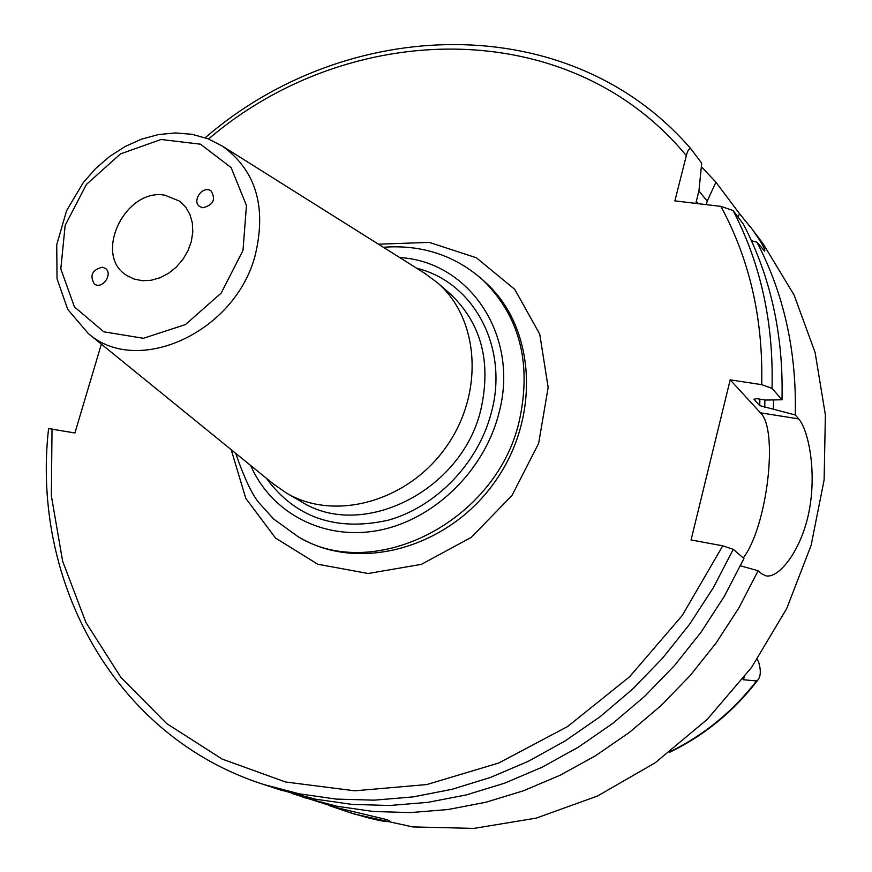<?xml version="1.0" encoding="UTF-8"?>
<svg xmlns="http://www.w3.org/2000/svg" width="872" height="872" viewBox="0 0 872 872"><rect width="100%" height="100%" fill="white"/><g stroke="black" fill="none" stroke-linecap="round" stroke-linejoin="round"><path stroke-width="1.31" d="M202.805 207.743L199.83 206.62C191.197 201.181 203.089 184.733 211.122 191.001C216.027 199.557 213.259 205.138 202.805 207.743M102.449 267.203L105.349 268.391C113.556 273.895 102.002 290.103 94.274 283.923C89.489 275.312 92.203 269.742 102.449 267.203M273.001 483.655L286.365 493.007C334.358 521.587 407.104 501.945 445.527 447.827C484.461 394.068 479.731 318.869 437.264 282.572L424.01 272.838M164.906 195.197C125.11 187.785 92.857 255.125 126.723 275.421L134.081 279.051L142.343 280.708L151.118 280.272L159.979 277.776L168.492 273.328L176.231 267.148L182.826 259.518L187.938 250.831L191.317 241.511L192.799 232.017L192.32 222.829L189.911 214.37L185.692 207.078L179.894 201.279L164.906 195.197M48.581 428.61C31.087 581.395 114.308 736.698 263.747 784.506L280.424 789.945L315.522 799.177L352.07 804.409L389.697 805.488L427.945 802.338L466.389 794.893L504.561 783.187L541.959 767.284L578.103 747.337L612.536 723.564L644.789 696.216L674.427 665.63L701.055 632.189L724.327 596.328L743.947 558.527L733.276 549.338L722.768 545.828L691.06 539.942L730.191 379.843L761.714 384.672L772.025 388.367L781.999 399.779C783.59 335.131 770.695 276.566 743.304 224.071L733.069 210.49L720.872 206.381L674.874 200.887L686.318 155.63C687.627 150.464 689.185 148.218 690.962 148.905L701.709 163.238L698.984 190.412L695.856 203.394M101.359 344.135L74.916 432.981L48.592 428.61M757.256 659.308L758.803 662.6C761.049 670.503 760.766 676.269 757.964 679.898L756.558 680.945L743.217 679.724L744.405 677.119M742.933 679.037L743.217 679.724M291.662 793.378L337.213 807.788L387.113 819.691L390.242 821.38C385.991 822.492 371.625 819.266 347.143 811.69L329.867 805.826M738.104 217.172L739.456 213.618L752.002 228.976C761.223 241.969 765.453 249.37 764.679 251.169L756.94 242.165L751.446 240.759M706.342 204.648L707.236 201.083L715.923 182.204L739.456 213.618M781.999 399.779L765.627 400.052L756.874 398.689L753.964 399.245L759.784 405.644L795.264 414.952C796.736 351.46 783.961 293.864 756.94 242.165M795.264 414.952L798.719 418.898C808.573 430.43 816.65 471.065 809.303 510.142C802.305 548.27 780.037 578.125 766.237 575.934L761.834 573.918L758.149 570.746L740.524 565.819M302.649 797.193L337.235 806.295L373.249 811.472L410.287 812.595L447.925 809.543L485.737 802.284L523.255 790.85L559.998 775.295L595.5 755.773L629.301 732.48L660.943 705.699L690.014 675.735L716.13 642.969L738.933 607.817L758.149 570.746M347.143 811.69L354.479 814.088L412.663 826.918L473.943 828.4L536.269 818.1L597.429 796.06L655.155 762.804L707.236 719.389L751.653 667.32L786.718 608.547L811.134 545.283L824.116 479.938L825.381 414.941L815.135 352.604L794.087 295.03L763.273 244.029L752.002 228.965M715.923 182.204L701.371 166.694M773.442 408.783L773.54 399.921M743.304 557.96C767.131 526.677 778.783 429.907 760.46 412.827L730.191 379.843M707.236 201.083L698.864 190.924M437.264 282.572L449.963 293.646C481.279 323.141 491.568 361.836 480.832 409.742C461.877 491.176 361.749 540.607 300.938 501.465L286.365 493.007M266.276 478.183C295.346 517.652 335.905 531.68 387.931 520.268C435.837 507.057 477.943 463.599 491.165 413.284C509.433 347.863 473.878 282.027 416.729 268.26M399.703 257.556C470.063 261.48 520.464 336.952 498.555 414.527C483.633 471.763 433.231 520.115 378.437 530.416C323.61 540.858 271.388 513.128 250.667 465.506M242.994 250.438L221.15 293.123L185.442 324.569L143.411 338.292L103.779 331.807L74.425 306.9L60.811 268.892L65.16 225.347L86.383 184.483L120.445 153.93L161.048 139.487L200.527 144.196L231.135 167.609L246.46 205.509L242.994 250.438M255.343 254.689C266.712 206.555 255.769 170.389 222.534 146.202L207.983 138.757L192.123 134.31L175.457 132.925L158.442 134.582L141.547 139.149L125.187 146.485L109.774 156.361L95.691 168.503L83.287 182.575L66.588 210.664L56.735 244.727L57.04 278.757L67.765 309.44L88.236 333.475C137.504 377.02 235.702 332.341 255.343 254.689M231.178 449.669L245.806 498.392L275.552 538.078L317.746 564.228L368.169 573.504L421.394 564.348L471.316 537.359L512.017 495.427L538.645 443.401L548.161 387.462L539.735 334.129L514.742 289.351L476.428 257.807L429.286 242.383L378.448 244.193M482.717 279.879L485.595 282.517C535.8 327.578 541.076 418.004 494.228 482.739C447.936 547.878 360.605 571.89 301.832 538.776L298.409 536.901C374.001 583.085 496.157 521.652 519.134 421.601C532.007 363.58 519.865 316.34 482.717 279.879C454.835 255.3 421.71 244.433 383.331 247.267M686.318 155.63C569.22 13.854 348.974 18.977 208.55 138.986M52.026 428.686L51.361 495.885L62.642 561.208L85.903 622.434L120.826 677.293L166.661 723.553L222.153 759.076L285.58 781.999L354.697 790.806L426.79 784.56L498.806 762.989L567.487 726.605L629.606 676.748L682.198 615.556L722.768 545.828M761.714 384.672C763.196 318.683 749.582 259.257 720.872 206.381M670.535 751.511C704.249 734.889 732.916 711.367 756.558 680.945M764.777 407.42L764.842 399.932M759.784 405.644L759.839 399.158M772.025 388.367C773.726 322.869 760.733 263.573 733.069 210.49M263.747 784.506L299.216 793.825L336.167 799.09L374.219 800.158L412.936 796.921L451.86 789.345L490.5 777.432L528.388 761.267L565.023 741.004L599.925 716.849L632.636 689.076L662.698 658.022L689.719 624.09L713.351 587.695L733.276 549.338M760.46 412.827L798.719 418.898M698.221 203.677L696.259 201.269M88.236 333.475L274.811 485.126M222.534 146.202L426.103 274.146M235.669 453.309C244.269 477.954 251.997 494.413 258.875 502.664L273.546 518.927L298.409 536.901M690.962 148.894C569.089 7.63 346.282 15.707 205.225 137.743M757.768 680.149C733.646 711.541 704.151 735.641 669.304 752.449"/></g></svg>
